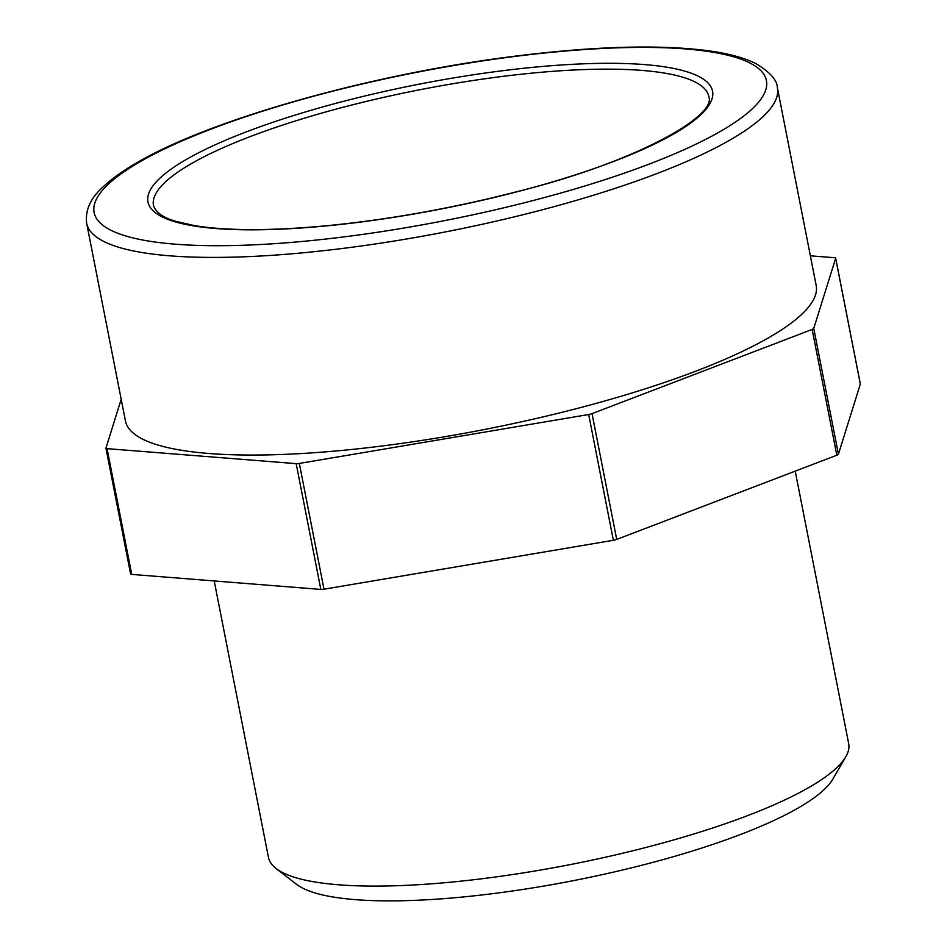 <?xml version="1.0" encoding="UTF-8"?>
<svg xmlns="http://www.w3.org/2000/svg" width="947" height="947" viewBox="0 0 947 947"><rect width="100%" height="100%" fill="white"/><g stroke="black" fill="none" stroke-linecap="round" stroke-linejoin="round"><path stroke-width="1.42" d="M795.22 471.133L848.678 743.608A295.642 65.118 168.9 0 1 845.801 756.748A295.642 65.118 168.9 0 1 649.121 846.642A295.642 65.118 168.9 0 1 276.086 868.517A295.642 65.118 168.9 0 1 268.463 857.437L214.211 580.961M276.086 868.517L296.565 884.332A278.276 61.295 -11.1 0 0 647.689 863.735A278.276 61.295 -11.1 0 0 832.815 779.121L845.801 756.748M323.992 589.2L299.323 463.426A4.688 1.03 168.9 0 1 296.174 463.651L320.844 589.425A4.688 1.03 -11.1 0 0 323.992 589.2L613.36 540.287A4.688 1.03 -11.1 0 0 616.71 539.411L836.828 455.223A4.688 1.03 -11.1 0 0 838.415 454.205L860.326 384.056A4.688 1.03 -11.1 0 0 860.338 383.926A4.688 1.03 -11.1 0 0 860.278 383.819M130.627 573.846A4.688 1.03 -11.1 0 0 130.615 573.977A4.688 1.03 -11.1 0 0 131.728 574.403L107.058 448.641L296.174 463.651M131.728 574.403L320.844 589.425M299.323 463.426L588.691 414.514L613.36 540.287M616.71 539.411L592.041 413.638A4.688 1.03 168.9 0 1 588.691 414.514M592.041 413.638L812.147 329.449L836.828 455.223M838.415 454.205L813.745 328.431A4.688 1.03 168.9 0 1 812.147 329.449M813.745 328.431L835.656 258.282L860.326 384.056M810.36 255.808L834.556 257.726A4.688 1.03 168.9 0 1 835.668 258.164A4.688 1.03 168.9 0 1 835.656 258.282M121.192 399.291L105.957 448.073A4.688 1.03 168.9 0 0 105.946 448.203A4.688 1.03 168.9 0 0 107.058 448.641M86.662 223.303L125.442 420.942A351.953 77.524 -11.1 0 0 485.728 429.251A351.953 77.524 -11.1 0 0 816.172 285.426L777.392 87.787C777.191 80.152 770.053 72.102 755.978 63.662C744.366 57.85 728.894 53.6 709.563 50.913C659.254 44.213 592.822 46.166 510.267 56.784C367.199 75.026 206.482 120.707 134.462 164.162C121.346 171.881 110.775 179.551 102.773 187.198C90.474 198.243 85.1 210.27 86.662 223.303A351.953 77.524 -11.1 0 0 446.948 231.613A351.953 77.524 -11.1 0 0 777.392 87.787M695.228 82.058A282.964 62.324 168.9 0 1 708.818 96.57C717.057 116.517 633.247 163.121 515.855 191.957C453.471 207.973 391.667 219.112 330.444 225.374C273.103 230.938 227.777 231.032 194.466 225.623L175.716 221.314C163.286 217.751 155.876 212.483 153.473 205.523A282.964 62.324 168.9 0 1 344.483 106.904A282.964 62.324 168.9 0 1 695.228 82.058M698.72 76.423A287.663 63.354 -11.1 0 0 219.74 142.76A287.663 63.354 -11.1 0 0 372.337 220.485A287.663 63.354 -11.1 0 0 698.72 76.423M749.965 63.035A342.565 75.452 168.9 0 1 361.281 234.596A342.565 75.452 168.9 0 1 179.551 142.038A342.565 75.452 168.9 0 1 749.965 63.035M130.615 573.977L105.946 448.203M860.338 383.926L835.668 258.164"/></g></svg>
